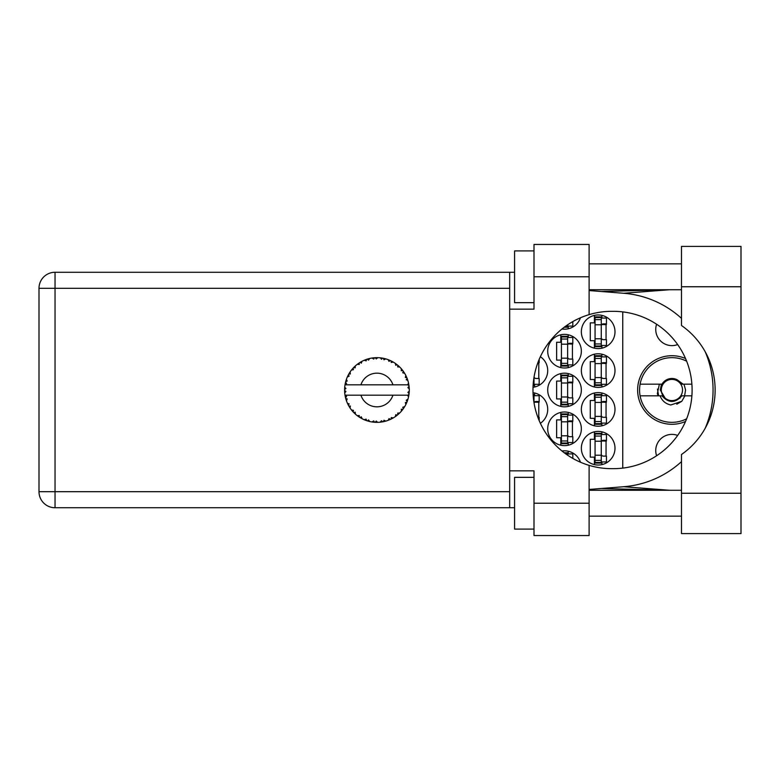 <?xml version="1.0" encoding="UTF-8"?>
<svg xmlns="http://www.w3.org/2000/svg" width="780" height="780" viewBox="0 0 780 780"><rect width="100%" height="100%" fill="white"/><g stroke="black" fill="none" stroke-linecap="round" stroke-linejoin="round"><path stroke-width="1.17" d="M656.604 455.764A16.175 16.175 0 0 1 677.654 435.435M677.654 344.565A16.175 16.175 0 0 1 656.604 324.236M685.542 358.537A34.281 34.281 0 0 0 637.63 390A34.281 34.281 0 0 0 685.542 421.463M581.353 448.217A16.819 16.819 0 0 0 598.172 465.036A16.819 16.819 0 0 0 614.991 448.217A16.819 16.819 0 0 0 598.172 431.398A16.819 16.819 0 0 0 581.353 448.217M581.353 409.402A16.819 16.819 0 0 0 598.172 426.221A16.819 16.819 0 0 0 614.991 409.402A16.819 16.819 0 0 0 598.172 392.584A16.819 16.819 0 0 0 581.353 409.402M540.365 423.306A16.819 16.819 0 0 0 533.013 392.72M581.353 370.598A16.819 16.819 0 0 0 598.172 387.416A16.819 16.819 0 0 0 614.991 370.598A16.819 16.819 0 0 0 598.172 353.779A16.819 16.819 0 0 0 581.353 370.598M533.013 387.28A16.819 16.819 0 0 0 540.365 356.694M581.353 331.783A16.819 16.819 0 0 0 598.172 348.601A16.819 16.819 0 0 0 614.991 331.783A16.819 16.819 0 0 0 598.172 314.964A16.819 16.819 0 0 0 581.353 331.783M547.706 428.815A16.819 16.819 0 0 0 564.525 445.633A16.819 16.819 0 0 0 581.353 428.815A16.819 16.819 0 0 0 564.525 411.996A16.819 16.819 0 0 0 547.706 428.815M547.706 390A16.819 16.819 0 0 0 564.525 406.819A16.819 16.819 0 0 0 581.353 390A16.819 16.819 0 0 0 564.525 373.181A16.819 16.819 0 0 0 547.706 390M547.706 351.185A16.819 16.819 0 0 0 564.525 368.004A16.819 16.819 0 0 0 581.353 351.185A16.819 16.819 0 0 0 564.525 334.366A16.819 16.819 0 0 0 547.706 351.185M561.961 328.994A16.819 16.819 0 0 0 580.457 317.772M594.418 431.827L594.418 439.296L590.275 439.296L590.275 457.148L594.418 457.148L594.418 464.617M594.418 393.013L594.418 400.481L590.275 400.481L590.275 418.334L594.418 418.334L594.418 425.802M594.418 354.198L594.418 361.666L590.275 361.666L590.275 379.519L594.418 379.519L594.418 386.987M594.418 315.383L594.418 322.852L590.275 322.852L590.275 340.704L594.418 340.704L594.418 348.173M560.781 412.415L560.781 419.884L556.637 419.884L556.637 437.736L560.781 437.736L560.781 445.204M560.781 373.601L560.781 381.069L556.637 381.069L556.637 398.931L560.781 398.931L560.781 406.399M560.781 334.796L560.781 342.264L556.637 342.264L556.637 360.116L560.781 360.116L560.781 367.585M580.457 462.228A16.819 16.819 0 0 0 561.961 451.006M622.752 311.893L622.752 468.107M568.279 328.77L568.279 326.089M568.279 367.585L568.279 364.904M568.279 337.477L568.279 334.796M572.423 359.083L572.423 343.298M568.279 406.399L568.279 403.718M568.279 376.282L568.279 373.601M572.423 397.888L572.423 382.112M568.279 445.204L568.279 442.523M568.279 415.096L568.279 412.415M572.423 436.702L572.423 420.917M601.916 348.173L601.916 345.491M601.916 318.065L601.916 315.383M606.06 339.671L606.06 323.885M534.641 386.987L534.641 384.306M538.785 378.485L538.785 362.7M601.916 386.987L601.916 384.306M601.916 356.879L601.916 354.198M606.06 378.485L606.06 362.7M534.641 395.694L534.641 393.013M538.785 417.3L538.785 401.515M601.916 425.802L601.916 423.121M601.916 395.694L601.916 393.013M606.06 417.3L606.06 401.515M568.279 453.911L568.279 451.23M601.916 464.617L601.916 461.935M601.916 434.509L601.916 431.827M606.06 456.115L606.06 440.329M601.273 346.008L601.273 316.904L595.062 316.904L595.062 346.661L601.273 346.661L601.273 346.008L595.062 346.008M601.273 317.548L595.062 317.548M601.273 318.065L606.45 318.065L606.45 323.885L603.34 323.885A2.067 2.067 90 0 0 601.273 325.962M601.273 345.491L606.45 345.491L606.45 339.671L603.34 339.671A2.067 2.067 90 0 1 601.273 337.603M601.273 324.509L606.392 324.665M601.604 324.158L606.06 324.392M681.486 493.243L681.486 454.506A78.663 78.663 0 0 0 681.486 325.494L681.486 246.392L741 246.392L741 533.608L681.486 533.608L681.486 493.243L741 493.243M533.998 529.084L514.585 529.084L514.585 477.331L533.998 477.331M533.998 302.669L514.585 302.669L514.585 250.916L533.998 250.916M681.486 263.854L589.115 263.854M681.486 289.731L589.115 289.731M681.486 490.269L589.115 490.269M681.486 516.145L589.115 516.145M533.998 535.548L533.998 503.207L589.115 503.207L589.115 535.548L533.998 535.548M533.998 276.793L533.998 244.452L589.115 244.452L589.115 276.793L533.998 276.793L533.998 309.143L509.671 309.143L509.671 470.857L533.998 470.857L533.998 503.207M589.115 276.793L589.115 314.632A78.663 78.663 0 0 0 589.115 465.368L589.115 503.207M514.585 507.731L55.039 507.731A16.039 16.039 0 0 1 39 491.692L39 288.308A16.039 16.039 0 0 1 55.039 272.269L509.671 272.269L509.671 309.143M514.585 272.269L509.671 272.269M509.671 470.857L509.671 507.731M589.115 314.632A78.663 78.663 0 0 1 611.627 311.337L613.441 311.337A78.663 78.663 0 0 1 692.104 390A78.663 78.663 0 0 1 613.441 468.663L611.627 468.663A78.663 78.663 0 0 1 589.115 465.368M589.115 489.45L623.639 486.73A97.032 97.032 0 0 0 681.486 461.633M705.227 428.191A97.032 97.032 0 0 0 705.227 351.809M681.486 318.367A97.032 97.032 0 0 0 623.639 293.27L589.115 290.55M669.64 490.269L623.639 486.73M623.639 293.27L669.64 289.731M567.635 324.792L567.635 326.606L565.051 326.606M564.184 327.249L567.635 327.249L567.635 326.606M567.635 326.089L572.812 326.089L572.812 321.584M567.635 365.42L567.635 336.307L561.425 336.307L561.425 366.064L567.635 366.064L567.635 365.42L561.425 365.42M567.635 336.96L561.425 336.96M567.635 337.477L572.812 337.477L572.812 343.298L569.702 343.298A2.067 2.067 90 0 0 567.635 345.365M567.635 364.904L572.812 364.904L572.812 359.083L569.702 359.083A2.067 2.067 90 0 1 567.635 357.006M567.635 343.912L572.754 344.068M567.967 343.57L572.423 343.805M567.635 404.235L567.635 375.122L561.425 375.122L561.425 404.878L567.635 404.878L567.635 404.235L561.425 404.235M567.635 375.765L561.425 375.765M567.635 376.282L572.812 376.282L572.812 382.112L569.702 382.112A2.067 2.067 90 0 0 567.635 384.179M567.635 403.718L572.812 403.718L572.812 397.888L569.702 397.888A2.067 2.067 90 0 1 567.635 395.821M567.635 382.726L572.754 382.882M567.967 382.375L572.423 382.619M567.635 443.04L567.635 413.936L561.425 413.936L561.425 443.693L567.635 443.693L567.635 443.04L561.425 443.04M567.635 414.58L561.425 414.58M567.635 415.096L572.812 415.096L572.812 420.917L569.702 420.917A2.067 2.067 90 0 0 567.635 422.994M567.635 442.523L572.812 442.523L572.812 436.702L569.702 436.702A2.067 2.067 90 0 1 567.635 434.635M567.635 421.541L572.754 421.697M567.967 421.19L572.423 421.424M533.998 377.286L533.998 384.823L533.13 384.823M533.091 385.476L533.998 385.476L533.998 384.823M537.849 362.7L539.175 362.7L539.175 359.365M533.998 384.306L539.175 384.306L539.175 378.485L536.065 378.485A2.067 2.067 90 0 1 534.056 376.915M537.586 363.441L538.785 363.47M537.722 363.061L538.785 363.207M601.273 384.823L601.273 355.719L595.062 355.719L595.062 385.476L601.273 385.476L601.273 384.823L595.062 384.823M601.273 356.363L595.062 356.363M601.273 356.879L606.45 356.879L606.45 362.7L603.34 362.7A2.067 2.067 90 0 0 601.273 364.767M601.273 384.306L606.45 384.306L606.45 378.485L603.34 378.485A2.067 2.067 90 0 1 601.273 376.418M601.273 363.314L606.392 363.48M601.604 362.973L606.06 363.207M533.998 402.714L533.998 394.524L533.091 394.524M533.998 395.177L533.13 395.177M533.998 395.694L539.175 395.694L539.175 401.515L536.065 401.515A2.067 2.067 90 0 0 534.056 403.084M537.849 417.3L539.175 417.3L539.175 420.635M533.998 402.129L539.117 402.285M534.329 401.788L538.785 402.022M601.273 423.637L601.273 394.524L595.062 394.524L595.062 424.281L601.273 424.281L601.273 423.637L595.062 423.637M601.273 395.177L595.062 395.177M601.273 395.694L606.45 395.694L606.45 401.515L603.34 401.515A2.067 2.067 90 0 0 601.273 403.582M601.273 423.121L606.45 423.121L606.45 417.3L603.34 417.3A2.067 2.067 90 0 1 601.273 415.233M601.273 402.129L606.392 402.285M601.604 401.788L606.06 402.022M567.635 455.208L567.635 452.751L564.184 452.751M567.635 453.394L565.051 453.394M567.635 453.911L572.812 453.911L572.812 458.416M601.273 462.452L601.273 433.339L595.062 433.339L595.062 463.096L601.273 463.096L601.273 462.452L595.062 462.452M601.273 433.992L595.062 433.992M601.273 434.509L606.45 434.509L606.45 440.329L603.34 440.329A2.067 2.067 90 0 0 601.273 442.397M601.273 461.935L606.45 461.935L606.45 456.115L603.34 456.115A2.067 2.067 90 0 1 601.273 454.038M601.273 440.944L606.392 441.1M601.604 440.602L606.06 440.837M409.247 391.404L409.256 391.19A32.341 32.341 0 0 0 409.256 388.81L409.247 388.635M385.642 421.151L385.788 421.112A32.341 32.341 0 0 0 388.05 420.371L390.4 419.406A32.341 32.341 0 0 0 391.014 419.123L393.247 417.924A32.341 32.341 0 0 0 395.255 416.656L397.293 415.135A32.341 32.341 0 0 0 397.81 414.706L399.682 412.99A32.341 32.341 0 0 0 401.31 411.265L402.899 409.285A32.341 32.341 0 0 0 403.299 408.74L404.683 406.614A32.341 32.341 0 0 0 405.834 404.527L406.877 402.217A32.341 32.341 0 0 0 407.131 401.593L407.94 399.185A32.341 32.341 0 0 0 408.535 396.883L407.579 395.177L392.935 395.177A16.819 16.819 0 0 1 360.925 395.177L345.004 395.177A32.341 32.341 0 0 0 345.014 395.226L345.043 395.392M345.257 396.523L345.52 397.712L346.573 396.503L345.014 395.226L345.394 397.176M345.404 397.225L345.52 397.712A32.341 32.341 0 0 0 345.686 398.365L346.447 400.793A32.341 32.341 0 0 0 347.315 403.006L348.426 405.288L349.138 403.845L347.5 403.416M347.997 404.459L348.426 405.288A32.341 32.341 0 0 0 348.757 405.873L350.084 408.037A32.341 32.341 0 0 0 351.478 409.958L351.78 410.339M351.965 410.553L352.385 411.06M364.299 419.738L366.619 420.654L366.151 419.123L364.25 419.747L365.43 420.235M366.113 420.478L366.619 420.654A32.341 32.341 0 0 0 367.263 420.869L369.71 421.531L368.54 419.894L367.526 420.947M369.671 421.483L369.71 421.531A32.341 32.341 0 0 0 372.04 421.97L372.216 422M374.029 422.214L374.566 422.253L373.737 420.888L372.04 421.97L372.723 422.068M372.04 421.97L374.566 422.253A32.341 32.341 0 0 0 375.238 422.302L375.326 422.302M377.627 422.341L376.233 421.044L375.238 422.302L375.843 422.321M377.773 422.331A32.341 32.341 0 0 0 380.152 422.185L380.318 422.165M380.152 422.185L382.658 421.834L381.517 420.712L380.152 422.185L381.069 422.077M381.917 421.96L382.658 421.834A32.341 32.341 0 0 0 383.321 421.707L383.351 421.697M385.788 421.112L383.974 420.244L383.321 421.707L383.916 421.58M389.707 419.718L390.4 419.406L389.015 418.606L388.216 420.313M393.247 417.924L391.277 417.544L391.082 419.084M396.552 415.711L397.293 415.135L395.743 414.706L395.401 416.559M399.682 412.99L397.673 413.107L397.878 414.648M402.334 410.026L402.899 409.285L401.3 409.247L401.427 411.128M404.683 406.614L402.773 407.228L403.348 408.671M406.585 402.919L406.877 402.217L405.317 402.587L405.912 404.372M407.94 399.185L406.244 400.257L407.16 401.515M346.447 400.793L347.197 398.931L345.715 398.453M350.093 407.979L350.347 406.039L348.894 406.117M353.457 410.329L351.478 409.958L353.125 411.898L353.457 410.329M351.536 410.026L353.125 411.898A32.341 32.341 0 0 0 353.584 412.386L353.603 412.406M353.584 412.386L355.417 414.151L355.173 412.152L353.779 412.591M355.407 414.092L355.417 414.151A32.341 32.341 0 0 0 357.25 415.662L357.318 415.72M357.308 415.662L359.317 417.125L359.248 415.526L357.25 415.662L358.625 416.666M358.956 416.881L359.317 417.125A32.341 32.341 0 0 0 359.892 417.485L360.126 417.631M361.364 416.861L359.892 417.485L362.096 418.743L361.364 416.861M362.076 418.685L362.096 418.743A32.341 32.341 0 0 0 364.25 419.747L364.669 419.933M353.125 411.898L352.57 411.274M365.469 420.244L366.005 420.44M349.021 373.669L348.757 374.127A32.341 32.341 0 0 0 348.426 374.712L347.315 376.994A32.341 32.341 0 0 0 346.447 379.207L345.686 381.635A32.341 32.341 0 0 0 345.52 382.288L345.014 384.774A32.341 32.341 0 0 0 345.004 384.823A32.341 32.341 0 0 0 344.721 387.124L344.594 389.659A32.341 32.341 0 0 0 344.594 390.341L344.594 390.419M344.614 388.732L344.594 389.659L345.92 388.459L344.702 387.299M345.023 395.284L345.121 395.821M345.179 396.142L345.306 396.757M347.315 403.006L347.617 403.66M345.94 380.738L345.686 381.635L347.197 381.069L346.388 379.373M344.662 392.252L344.623 391.443M344.76 392.827L345.92 391.54L344.594 390.341L344.721 392.876A32.341 32.341 0 0 0 345.004 395.177M345.686 398.365L345.852 398.95M346.096 399.75L346.271 400.286M347.373 403.026L348.426 405.288M345.062 384.735L346.573 383.497L345.501 382.366M345.686 381.635L346.281 379.665M353.964 367.224L353.584 367.614A32.341 32.341 0 0 0 353.125 368.101L351.478 370.042A32.341 32.341 0 0 0 350.084 371.962L349.079 373.552M349.226 373.318L348.757 374.127L350.347 373.961L350.084 371.962L349.752 372.469M344.721 387.124L344.662 387.845M344.594 390.341L344.623 391.414M345.014 395.226L345.248 396.484M345.062 395.265L345.52 397.712M346.447 379.207L346.213 379.889M347.373 376.974L349.138 376.155L348.387 374.79M348.017 375.511L347.578 376.428M348.757 374.127L349.82 372.362M349.762 372.45L349.284 373.22M368.803 358.693L367.263 359.131A32.341 32.341 0 0 0 366.619 359.346L364.25 360.253A32.341 32.341 0 0 0 362.096 361.257L359.892 362.515A32.341 32.341 0 0 0 359.317 362.875L357.25 364.338A32.341 32.341 0 0 0 355.417 365.849L354.042 367.156M354.237 366.951L353.584 367.614L355.173 367.848L355.28 365.966M345.306 383.214L345.101 384.248M344.76 387.173L344.594 389.659M351.536 370.032L353.457 369.671L353.067 368.17M360.223 362.31L361.364 363.139L361.94 361.345M408.574 396.718L408.973 394.387L407.852 395.177M408.837 395.314L408.973 394.387A32.341 32.341 0 0 0 409.061 393.715L409.071 393.637M409.256 391.19L407.891 392.36L409.061 393.715L409.227 391.726M409.13 386.938L409.256 388.81L409.061 386.285L407.891 387.64L409.256 388.81L409.227 388.206M409.12 386.792L409.061 386.285A32.341 32.341 0 0 0 408.973 385.613L408.964 385.525M407.648 384.823L408.973 385.613L408.895 385.018M355.417 365.849L354.88 366.337M357.25 364.338L359.248 364.474L359.248 362.924M375.765 357.679L375.238 357.698A32.341 32.341 0 0 0 374.566 357.747L372.04 358.03A32.341 32.341 0 0 0 369.71 358.469L369.535 358.507M345.004 384.823L392.935 384.823A16.819 16.819 0 0 0 360.925 384.823M392.935 384.823L407.579 384.823L408.535 383.116A32.341 32.341 0 0 0 407.94 380.815L407.891 380.64M407.735 380.123L407.131 378.407L406.244 379.743L407.813 380.377M407.14 378.427L407.131 378.407A32.341 32.341 0 0 0 406.877 377.783L406.77 377.52M405.317 377.413L406.877 377.783L405.834 375.473L405.317 377.413M405.815 375.531L405.834 375.473A32.341 32.341 0 0 0 404.683 373.386L404.596 373.24M403.601 371.709L403.299 371.26L402.773 372.772L404.683 373.386L404.303 372.772M403.523 371.582L403.299 371.26A32.341 32.341 0 0 0 402.899 370.715L402.851 370.646M402.899 370.715L401.31 368.735L401.3 370.753L402.733 370.49M401.31 368.735A32.341 32.341 0 0 0 399.682 367.01L399.555 366.883M398.219 365.644L397.81 365.293L397.673 366.892L399.643 366.971M399.009 366.366L397.81 365.293A32.341 32.341 0 0 0 397.293 364.865L397.225 364.806M395.382 363.431L395.743 365.293L397.069 364.689M395.255 363.344A32.341 32.341 0 0 0 393.247 362.076L393.101 361.988M392.438 361.618L391.014 360.877L391.277 362.456L393.247 362.076L392.623 361.715M393.247 362.076L391.014 360.877A32.341 32.341 0 0 0 390.4 360.594L390.322 360.555M388.196 359.677L389.015 361.394L390.146 360.477M388.05 359.629A32.341 32.341 0 0 0 385.788 358.888L385.622 358.849M383.838 358.4L383.321 358.293L383.974 359.755L385.788 358.888L385.096 358.702M384.891 358.654L383.321 358.293A32.341 32.341 0 0 0 382.658 358.166L382.58 358.156M380.367 357.835L381.517 359.287L382.385 358.118M380.152 357.815A32.341 32.341 0 0 0 377.773 357.669L377.598 357.659M376.847 357.659L375.238 357.698L376.233 358.956L377.773 357.669L377.159 357.659M372.04 358.03L373.737 359.112L374.478 357.747M368.969 358.654L367.263 359.131L368.54 360.106L369.71 358.469L369.037 358.634M364.25 360.253L366.151 360.877L366.532 359.375M355.407 365.908L353.584 367.614M367.263 359.131L369.262 358.576M377.773 357.669L375.843 357.679M362.076 361.315L359.892 362.515M366.619 359.346L366.054 359.541M374.566 357.747L372.577 357.952M375.238 357.698L377.315 357.659M376.214 357.659L376.896 357.659M385.788 358.888L383.974 358.43M369.71 358.469L368.15 358.868M380.767 357.883L381.576 357.991M383.321 358.293L385.349 358.771M385.047 358.693L384.384 358.527M382.658 358.166L380.231 357.825M389.386 360.155L388.547 359.814M392.584 361.696L391.979 361.374M404.683 373.386L403.669 371.797M390.4 360.594L388.079 359.677M393.188 362.086L391.014 360.877M399.126 366.473L398.629 366.015M402.226 369.847L401.602 369.077M397.293 364.865L395.275 363.402M399.623 367L397.81 365.293M399.682 367.01L398.512 365.908M407.394 379.119L407.16 378.485M404.625 373.366L403.299 371.26M409.207 387.884L409.159 387.26M407.891 380.776L407.131 378.407M408.973 385.613L408.535 383.116M408.973 394.387L408.632 396.445M409.207 388.772L409.061 386.285M408.535 396.883L408.681 396.181M406.877 402.217L406.039 404.098M406.087 404.011L405.834 404.527M406.234 403.699L406.468 403.182M409.061 393.715L409.207 391.228M407.443 400.744L407.784 399.701M406.165 403.845L406.448 403.221M402.899 409.285L401.71 410.787M401.729 410.758L402.305 410.065M404.108 407.54L404.45 406.994M401.31 411.265L401.778 410.709M401.807 410.68L402.305 410.056M397.293 415.135L395.762 416.296M395.84 416.237L396.464 415.779M360.925 395.177L392.935 395.177M395.255 416.656L395.752 416.305M391.014 419.123L391.55 418.85M392.291 418.46L392.788 418.197M380.201 422.175L381.02 422.087M377.052 422.341L376.019 422.331M388.079 420.322L390.4 419.406M384.735 421.395L385.281 421.249M372.967 422.097L373.523 422.165M383.321 421.707L385.739 421.083M380.191 422.146L382.658 421.834M369.106 421.385L368.121 421.122M364.777 419.971L364.25 419.747M375.238 422.302L377.735 422.292M372.119 421.98L374.566 422.253M364.952 420.04L365.596 420.293M686.644 418.792A32.341 32.341 0 0 1 640.097 384.179A32.341 32.341 0 0 1 686.644 361.208M640.097 395.821L661.976 395.821C668.596 403.309 675.226 403.309 681.847 395.821L691.889 395.821M684.889 395.821L681.788 401.31L670.8 404.976C665.574 403.835 662.005 400.784 660.104 395.821M640.097 384.179L661.976 384.179A11.515 11.515 0 0 1 677.079 379.714L681.847 384.179L683.114 384.179L677.079 379.714M681.788 401.31L676.777 404.206M659.373 384.179L657.345 393.656L658.067 395.821M691.889 384.179L683.114 384.179M658.642 395.821L657.452 389.093M682.519 390A10.608 10.608 0 0 1 671.911 400.608A10.608 10.608 0 0 1 661.303 390A10.608 10.608 0 0 1 671.911 379.392A10.608 10.608 0 0 1 682.519 390M679.848 398.346L680.979 396.211C676.621 401.388 671.502 402.314 665.613 398.999L660.289 390L661.479 384.179M683.953 384.179L685.581 390L684.577 395.821M601.273 324.792L595.062 324.792M601.273 319.625L595.062 319.625M601.273 338.764L595.062 338.764M601.273 343.941L595.062 343.941M509.671 288.308L55.039 288.308L55.039 491.692L509.671 491.692M55.039 507.731L55.039 491.692L39 491.692A16.039 16.039 0 0 0 55.039 507.731M39 288.308L55.039 288.308L55.039 272.269M681.486 286.757L741 286.757M567.635 344.204L561.425 344.204M567.635 339.027L561.425 339.027M567.635 358.176L561.425 358.176M567.635 363.344L561.425 363.344M567.635 383.009L561.425 383.009M567.635 377.842L561.425 377.842M567.635 396.991L561.425 396.991M567.635 402.158L561.425 402.158M567.635 421.824L561.425 421.824M567.635 416.656L561.425 416.656M567.635 435.796L561.425 435.796M567.635 440.973L561.425 440.973M533.998 382.756L533.296 382.756M601.273 363.607L595.062 363.607M601.273 358.439L595.062 358.439M601.273 377.578L595.062 377.578M601.273 382.756L595.062 382.756M533.998 397.244L533.296 397.244M601.273 402.421L595.062 402.421M601.273 397.244L595.062 397.244M601.273 416.393L595.062 416.393M601.273 421.561L595.062 421.561M601.273 441.236L595.062 441.236M601.273 436.059L595.062 436.059M601.273 455.208L595.062 455.208M601.273 460.375L595.062 460.375M601.283 488.494L668.577 490.269M601.283 291.505L668.577 289.731"/></g></svg>
